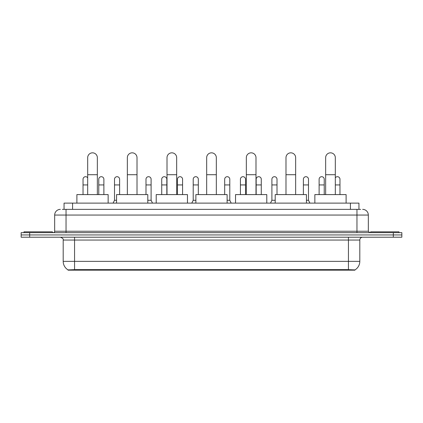 <?xml version="1.0" encoding="UTF-8"?>
<svg xmlns="http://www.w3.org/2000/svg" width="423" height="423" viewBox="0 0 423 423"><rect width="100%" height="100%" fill="white"/><g stroke="black" fill="none" stroke-linecap="round" stroke-linejoin="round"><path stroke-width="0.63" d="M62.345 209.369L66.041 209.369L62.345 209.369L64.053 209.369L64.053 203.119L358.947 203.119L358.947 209.369M354.971 270.17L68.029 270.17L68.029 269.89M63.196 261.361L74.559 261.361L74.559 240.053L63.196 240.053L63.196 261.361A9.946 9.946 0 0 0 68.061 269.906L75.696 269.62L347.304 269.62L354.939 269.906A9.946 9.946 0 0 0 359.804 261.361L359.804 240.053A2.839 2.839 0 0 1 362.643 237.213M401.85 237.213L401.85 234.939L21.15 234.939L21.15 237.213L29.673 237.213L29.673 234.939L21.15 234.939L21.15 232.666L29.673 232.666L29.673 234.939L401.85 234.939L401.85 237.213L29.673 237.213M60.357 209.369A5.684 5.684 0 0 0 54.673 215.053L54.673 231.244A1.422 1.422 0 0 1 53.256 232.666M362.643 209.369A5.684 5.684 0 0 1 368.327 215.053L66.041 215.053L66.041 209.369L360.655 209.369M368.327 215.053L368.327 231.244L369.744 232.666M401.85 232.666L401.85 234.939L401.85 232.666L29.673 232.666M52.399 232.666L52.399 231.815L23.989 231.815L23.989 232.666M399.011 232.666L399.011 231.815L370.601 231.815L370.601 232.666M87.688 194.596L87.688 157.663A4.827 4.827 0 0 1 92.515 152.83A4.827 4.827 0 0 1 97.348 157.663A4.827 4.827 0 0 0 92.515 152.83M97.348 194.596L97.348 157.663M108.145 203.119L108.145 194.596L76.891 194.596L76.891 203.119M127.349 194.596L127.349 157.663A4.827 4.827 0 0 1 132.177 152.83A4.827 4.827 0 0 1 137.01 157.663A4.827 4.827 0 0 0 132.177 152.83M137.01 194.596L137.01 157.663M147.801 203.119L147.801 194.596L116.552 194.596L116.552 203.119M167.011 194.596L167.011 157.663A4.827 4.827 0 0 1 171.838 152.83A4.827 4.827 0 0 1 176.671 157.663A4.827 4.827 0 0 0 171.838 152.83M176.671 194.596L176.671 157.663M187.463 203.119L187.463 194.596L156.214 194.596L156.214 203.119M206.673 194.596L206.673 157.663A4.827 4.827 0 0 1 211.5 152.83A4.827 4.827 0 0 1 216.327 157.663A4.827 4.827 0 0 0 211.5 152.83M216.327 194.596L216.327 157.663M227.125 203.119L227.125 194.596L195.875 194.596L195.875 203.119M246.329 194.596L246.329 157.663A4.827 4.827 0 0 1 251.162 152.83A4.827 4.827 0 0 1 255.989 157.663A4.827 4.827 0 0 0 251.162 152.83M255.989 194.596L255.989 157.663M266.786 203.119L266.786 194.596L235.537 194.596L235.537 203.119M285.99 194.596L285.99 157.663A4.827 4.827 0 0 1 290.823 152.83A4.827 4.827 0 0 1 295.651 157.663A4.827 4.827 0 0 0 290.823 152.83M295.651 194.596L295.651 157.663M306.448 203.119L306.448 194.596L275.199 194.596L275.199 203.119M325.652 194.596L325.652 157.663A4.827 4.827 0 0 1 330.485 152.83A4.827 4.827 0 0 1 335.312 157.663A4.827 4.827 0 0 0 330.485 152.83M335.312 194.596L335.312 157.663M346.109 203.119L346.109 194.596L314.855 194.596L314.855 203.119M83.03 194.596L83.03 184.936L87.688 184.936M83.03 184.936L83.03 179.252A2.559 2.559 0 0 1 87.688 177.797A2.559 2.559 0 0 0 85.747 176.703M103.884 194.596L103.884 179.252A2.559 2.559 0 0 0 101.483 176.703A2.559 2.559 0 0 1 103.884 179.252M98.765 194.596L98.765 184.936L103.884 184.936M98.765 184.936L98.765 179.252A2.559 2.559 0 0 1 101.483 176.703M113.084 203.119L114.506 200.28L116.552 200.28M119.619 194.596L119.619 179.252A2.559 2.559 0 0 0 117.224 176.703A2.559 2.559 0 0 1 119.619 179.252M114.506 200.28L114.506 184.936L119.619 184.936M114.506 184.936L114.506 179.252A2.559 2.559 0 0 1 117.224 176.703M147.801 200.28L151.101 200.28L152.518 203.119M151.101 200.28L151.101 179.252A2.559 2.559 0 0 0 148.7 176.703A2.559 2.559 0 0 1 151.101 179.252M145.988 194.596L145.988 184.936L151.101 184.936M145.988 184.936L145.988 179.252A2.559 2.559 0 0 1 148.7 176.703M166.836 194.596L166.836 179.252A2.559 2.559 0 0 0 164.441 176.703A2.559 2.559 0 0 1 166.836 179.252M161.723 194.596L161.723 184.936L166.836 184.936M161.723 184.936L161.723 179.252A2.559 2.559 0 0 1 164.441 176.703M182.577 194.596L182.577 179.252A2.559 2.559 0 0 0 180.182 176.703A2.559 2.559 0 0 1 182.577 179.252M177.464 194.596L177.464 184.936L182.577 184.936M177.464 184.936L177.464 179.252A2.559 2.559 0 0 1 180.182 176.703M191.783 203.119L193.205 200.28L195.875 200.28M198.318 194.596L198.318 179.252A2.559 2.559 0 0 0 195.923 176.703A2.559 2.559 0 0 1 198.318 179.252M193.205 200.28L193.205 184.936L198.318 184.936M193.205 184.936L193.205 179.252A2.559 2.559 0 0 1 195.923 176.703M227.125 200.28L229.795 200.28L231.217 203.119M229.795 200.28L229.795 179.252A2.559 2.559 0 0 0 227.4 176.703A2.559 2.559 0 0 1 229.795 179.252M224.682 194.596L224.682 184.936L229.795 184.936M224.682 184.936L224.682 179.252A2.559 2.559 0 0 1 227.4 176.703M245.536 194.596L245.536 179.252A2.559 2.559 0 0 0 243.14 176.703A2.559 2.559 0 0 1 245.536 179.252M240.423 194.596L240.423 184.936L245.536 184.936M240.423 184.936L240.423 179.252A2.559 2.559 0 0 1 243.14 176.703M261.277 194.596L261.277 179.252A2.559 2.559 0 0 0 258.881 176.703A2.559 2.559 0 0 1 261.277 179.252M256.164 194.596L256.164 184.936L261.277 184.936M256.164 184.936L256.164 179.252A2.559 2.559 0 0 1 258.881 176.703M270.482 203.119L271.899 200.28L275.199 200.28M277.012 194.596L277.012 179.252A2.559 2.559 0 0 0 274.617 176.703A2.559 2.559 0 0 1 277.012 179.252M271.899 200.28L271.899 184.936L277.012 184.936M271.899 184.936L271.899 179.252A2.559 2.559 0 0 1 274.617 176.703M306.448 200.28L308.494 200.28L309.916 203.119M308.494 200.28L308.494 179.252A2.559 2.559 0 0 0 306.099 176.703A2.559 2.559 0 0 1 308.494 179.252M303.381 194.596L303.381 184.936L308.494 184.936M303.381 184.936L303.381 179.252A2.559 2.559 0 0 1 306.099 176.703M324.235 194.596L324.235 179.252A2.559 2.559 0 0 0 321.834 176.703A2.559 2.559 0 0 1 324.235 179.252M319.116 194.596L319.116 184.936L324.235 184.936M319.116 184.936L319.116 179.252A2.559 2.559 0 0 1 321.834 176.703M339.97 194.596L339.97 179.252A2.559 2.559 0 0 0 337.575 176.703A2.559 2.559 0 0 1 339.97 179.252M335.312 177.797A2.559 2.559 0 0 1 337.575 176.703M347.304 270.17L347.304 269.62M75.696 270.17L75.696 269.62M72.576 209.369L72.576 203.119M350.424 209.369L350.424 203.119M348.441 237.213L348.441 240.053L74.559 240.053L74.559 237.213M359.804 240.053L348.441 240.053L348.441 261.361L359.804 261.361M348.441 269.673L348.441 261.361L74.559 261.361L74.559 269.673M393.327 237.213L393.327 232.666M66.041 232.666L66.041 215.053L54.673 215.053M54.673 231.244L368.327 231.244M356.959 209.369L356.959 232.666M87.688 174.71L97.348 174.71M127.349 174.71L137.01 174.71M167.011 174.71L176.671 174.71M206.673 174.71L216.327 174.71M246.329 174.71L255.989 174.71M285.99 174.71L295.651 174.71M325.652 174.71L335.312 174.71M335.312 184.936L339.97 184.936M63.196 240.053C63.598 239.043 62.646 238.096 60.357 237.213"/></g></svg>
